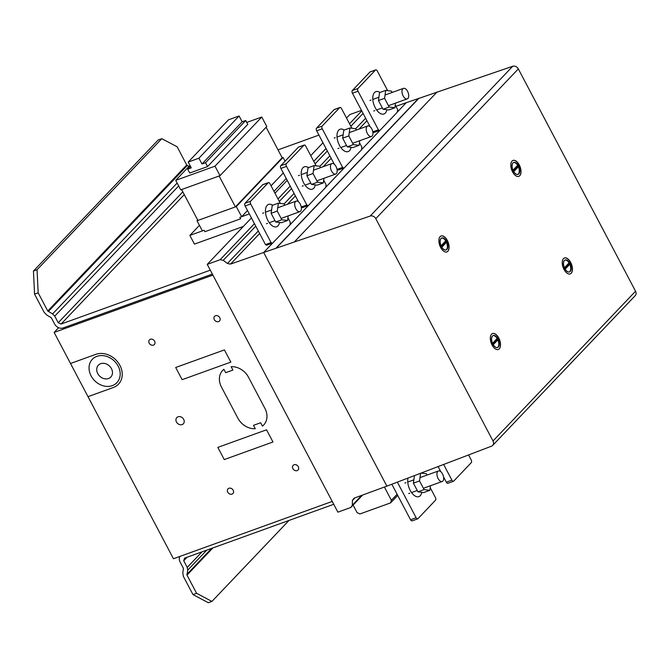 <?xml version="1.0" encoding="UTF-8"?>
<svg xmlns="http://www.w3.org/2000/svg" width="669" height="669" viewBox="0 0 669 669"><rect width="100%" height="100%" fill="white"/><g stroke="black" fill="none" stroke-linecap="round" stroke-linejoin="round"><path stroke-width="1" d="M356.351 130.054L355.649 128.716L349.937 127.98L348.8 135.924L353.374 144.596L359.086 145.34L359.755 140.707M359.086 145.34L352.948 147.548L347.236 146.812L342.662 138.14L343.799 130.196L349.937 127.98M342.662 138.14L348.8 135.924M347.236 146.812L353.374 144.596M368.945 135.64A5.586 2.952 70.1 0 0 371.479 136.476A5.586 2.952 70.1 0 0 372.884 134.243A5.586 2.952 70.1 0 0 371.42 128.289A5.586 2.952 70.1 0 0 367.682 125.964A5.586 2.952 70.1 0 0 366.269 128.197A5.586 2.952 70.1 0 0 368.945 135.64M344.234 130.037A11.883 6.28 70.1 0 0 340.103 129.234A11.883 6.28 70.1 0 0 338.723 130.146A11.883 6.28 70.1 0 0 338.798 143.96A11.883 6.28 70.1 0 0 348.164 151.579A11.883 6.28 70.1 0 0 349.544 150.667A11.883 6.28 70.1 0 0 351.074 147.314M392.126 92.464L391.424 91.135L385.712 90.39L384.575 98.335L389.149 107.015L394.861 107.751L395.521 103.126M394.861 107.751L388.722 109.967L383.011 109.231L378.437 100.551L379.574 92.606L385.712 90.39M378.437 100.551L384.575 98.335M383.011 109.231L389.149 107.015M404.72 98.05A5.586 2.952 70.1 0 0 407.245 98.887A5.586 2.952 70.1 0 0 408.659 96.654A5.586 2.952 70.1 0 0 407.195 90.7A5.586 2.952 70.1 0 0 403.449 88.375A5.586 2.952 70.1 0 0 402.044 90.608A5.586 2.952 70.1 0 0 404.72 98.05M380.009 92.456A11.883 6.28 70.1 0 0 375.869 91.645A11.883 6.28 70.1 0 0 374.498 92.565A11.883 6.28 70.1 0 0 374.573 106.371A11.883 6.28 70.1 0 0 383.939 113.989A11.883 6.28 70.1 0 0 385.319 113.078A11.883 6.28 70.1 0 0 386.849 109.724M320.576 167.635L319.882 166.305L314.162 165.569L313.025 173.505L317.599 182.185L323.311 182.921L323.98 178.297M323.311 182.921L317.173 185.137L311.461 184.401L306.887 175.721L308.024 167.785L314.162 165.569M306.887 175.721L313.025 173.505M311.461 184.401L317.599 182.185M333.17 173.221A5.586 2.952 70.1 0 0 335.704 174.065A5.586 2.952 70.1 0 0 337.109 171.833A5.586 2.952 70.1 0 0 335.654 165.879A5.586 2.952 70.1 0 0 331.908 163.545A5.586 2.952 70.1 0 0 330.503 165.778A5.586 2.952 70.1 0 0 333.17 173.221M308.459 167.626A11.883 6.28 70.1 0 0 304.328 166.815A11.883 6.28 70.1 0 0 302.948 167.735A11.883 6.28 70.1 0 0 303.024 181.542A11.883 6.28 70.1 0 0 312.398 189.168A11.883 6.28 70.1 0 0 313.769 188.248A11.883 6.28 70.1 0 0 315.3 184.895M284.81 205.224L284.108 203.894L278.388 203.159L277.25 211.095L281.825 219.775L287.545 220.511L288.205 215.886M287.545 220.511L281.406 222.727L275.687 221.991L271.112 213.311L272.25 205.375L278.388 203.159M271.112 213.311L277.25 211.095M275.687 221.991L281.825 219.775M297.396 210.81A5.586 2.952 70.1 0 0 299.929 211.655A5.586 2.952 70.1 0 0 301.334 209.414A5.586 2.952 70.1 0 0 299.879 203.46A5.586 2.952 70.1 0 0 296.133 201.135A5.586 2.952 70.1 0 0 294.728 203.368A5.586 2.952 70.1 0 0 297.396 210.81M272.684 205.216A11.883 6.28 70.1 0 0 268.553 204.405A11.883 6.28 70.1 0 0 267.182 205.324A11.883 6.28 70.1 0 0 267.249 219.131A11.883 6.28 70.1 0 0 276.623 226.749A11.883 6.28 70.1 0 0 277.995 225.838A11.883 6.28 70.1 0 0 279.533 222.484M197.012 220.762L236.299 206.579L241.643 216.714L239.853 217.358L240.623 218.805L204.906 231.7L204.145 230.253L202.364 230.897L197.012 220.762L197.698 220.042M241.643 216.714L247.522 210.534M271.062 185.806L283.296 172.953M285.069 161.196L283.079 157.424L282.184 157.75L266.103 127.252M236.299 206.579L283.079 157.424M235.404 206.897L197.907 220.436L181.617 189.544L219.114 176.006L235.404 206.897L282.184 157.75M220.009 175.679L180.73 189.862L175.721 180.354L214.992 166.171L220.009 175.679L266.789 126.533L261.78 117.016L246.752 122.444M214.992 166.171L261.78 117.016M175.721 180.354L189.963 165.385M243.332 226.448L194.445 244.101L189.862 235.413L199.437 225.353M273.981 191.351L286.223 178.498M189.862 235.413L204.145 230.253L204.906 231.7L240.623 218.805L239.853 217.358L249.32 213.946M187.696 169.157L191.267 167.86L188.215 162.074L228.388 119.86L239.101 115.988L242.153 121.783L245.724 120.495L247.764 124.359L207.582 166.573L189.737 173.012L187.696 169.157L190.431 166.28M188.215 162.074L198.927 158.202L201.979 163.997L205.55 162.709L245.724 120.495M205.55 162.709L207.582 166.573M201.979 163.997L242.153 121.783M198.927 158.202L239.101 115.988M34.562 294.134L33.45 271.045L37.054 269.741L38.166 292.83L34.562 294.134L44.146 312.314L46.855 315.066L51.329 317.792L54.632 324.047A6.774 5.561 -136.4 0 0 63.129 327.944L212.357 274.073M210.3 270.167L61.071 324.047L58.236 322.742L54.749 316.136L52.583 313.928L47.758 311.01L38.166 292.83M33.45 271.045L158.202 139.972L161.806 138.675L177.151 146.804L186.735 164.984L188.942 166.456M278.028 149.864L318.929 135.096M37.054 269.741L161.806 138.675M47.758 311.01L186.735 164.984M48.293 311.562L187.278 165.536M52.583 313.928L177.143 183.055M54.749 316.136L178.665 185.94M58.236 322.742L182.829 191.836M61.071 324.047L184.284 194.587M207.239 264.372L337.878 512.153L350.79 507.495L352.362 505.187L352.387 500.529L353.96 498.221L386.874 486.137L263.678 252.481L230.521 264.096L227.401 263.477L223.262 260.325L220.151 259.706L207.239 264.372L251.427 217.943M223.262 260.325L255.767 226.172M279.308 201.444L291.542 188.591M315.074 163.855L327.317 151.002M350.849 126.274L363.083 113.412M220.151 259.706L254.446 223.672M277.986 198.944L290.221 186.082M313.761 161.354L325.995 148.501M349.527 123.765L361.77 110.912M227.401 263.477L258.309 231.006M284.108 203.894L294.084 193.416M319.882 166.313L329.859 155.827M355.657 128.724L365.634 118.237M230.521 264.096L259.631 233.506M287.461 204.262L295.405 195.917M323.236 166.681L331.18 158.336M359.01 129.092L366.955 120.746M272.818 242.88L263.678 252.481L386.874 486.137L491.514 446.181A4.524 3.713 -136.4 0 0 492.668 445.42A4.524 3.713 -136.4 0 0 493.011 440.996L375.786 218.663A4.516 3.713 -136.4 0 0 370.183 216.045L263.678 252.481L289.936 225.01L290.329 222.351L287.929 217.801M308.593 205.291L289.995 224.834L325.703 187.42L326.096 184.761L323.704 180.22M344.359 167.71L325.77 187.245L361.477 149.839L361.87 147.172L359.479 142.631M380.134 130.12L361.544 149.655L397.252 112.25L397.645 109.591L395.245 105.041M492.668 445.42L635.216 295.648A4.524 3.713 -136.4 0 0 635.55 291.232L518.324 68.899A4.516 3.713 -136.4 0 0 512.722 66.273L406.225 102.708L397.311 112.074L406.225 102.708L395.923 106.321M352.387 500.529L354.921 497.861M352.362 505.187L361.695 495.378M350.79 507.495L362.657 495.027M274.967 193.216L287.202 180.354M310.734 155.626L322.976 142.773M346.509 118.037L349.787 114.6L361.486 110.377M384.416 487.04L391.39 500.278L390.612 502.879L359.947 513.951L357.112 512.655L353.107 505.053M390.612 502.879L397.721 495.411M391.39 500.278L397.118 494.266M192.981 594.599L208.327 602.727L211.931 601.423L196.586 593.294L192.981 594.599L183.39 576.419L182.796 572.898L183.423 568.332L180.128 562.077A6.774 5.561 43.6 0 1 179.928 556.407M333.739 504.292L184.51 558.172L183.732 560.773L187.22 567.387L187.696 570.197L187.002 575.114L196.586 593.294M211.931 601.423L289.008 520.44M187.002 575.114L212.876 547.928M186.877 574.412L211.672 548.363M187.696 570.197L206.805 550.119M187.22 567.387L202.005 551.858M183.732 560.773L187.103 557.235M280.336 203.409L269.967 183.732A2.099 1.112 70.1 0 0 268.428 182.62A2.099 1.112 70.1 0 0 268.185 182.788L250.574 201.285A2.099 1.112 70.1 0 0 250.699 203.97L271.062 242.588L272.25 243.215L272.985 242.822M272.25 243.215L266.672 245.23L265.484 244.603L245.122 205.985A2.099 1.112 70.1 0 1 244.996 203.301L262.608 184.803A2.099 1.112 -109.9 0 1 262.85 184.636L268.428 182.62M265.484 244.603L271.062 242.588M430.2 487.651L435.41 497.519A2.099 1.112 -109.9 0 1 435.536 500.195L417.924 518.701A2.099 1.112 -109.9 0 1 417.682 518.86A2.099 1.112 -109.9 0 1 416.143 517.756L397.428 482.257M412.347 520.716A2.099 1.112 -109.9 0 1 412.104 520.875A2.099 1.112 -109.9 0 1 410.565 519.771L391.867 484.306M422.34 472.732L422.607 473.251M430.476 485.727L429.816 490.352L424.096 489.616L419.522 480.936L420.609 473.393M414.446 475.759L413.383 483.152L417.958 491.832L423.678 492.568L429.816 490.352M417.958 491.832L424.096 489.616M413.383 483.152L419.522 480.936M421.395 473.092L426.379 473.736L427.081 475.065M439.199 470.901A5.586 2.952 -109.9 0 1 443.313 475.935A5.586 2.952 -109.9 0 1 442.201 481.496A5.586 2.952 -109.9 0 1 441.406 481.571A5.586 2.952 -109.9 0 1 437.125 475.826A5.586 2.952 -109.9 0 1 438.404 470.976A5.586 2.952 -109.9 0 1 439.199 470.901M421.805 492.325A11.883 6.28 -109.9 0 1 420.266 495.679A11.883 6.28 -109.9 0 1 418.894 496.599A11.883 6.28 -109.9 0 1 410.691 491.255A11.883 6.28 -109.9 0 1 407.973 478.243M316.111 165.82L305.733 146.143A2.099 1.112 70.1 0 0 304.203 145.039A2.099 1.112 70.1 0 0 303.96 145.198L286.349 163.704A2.099 1.112 70.1 0 0 286.474 166.38L306.837 204.998L308.024 205.626L308.752 205.232M298.541 201.862L280.896 168.396A2.099 1.112 70.1 0 1 280.763 165.72L298.374 147.213A2.099 1.112 -109.9 0 1 298.617 147.055L304.203 145.039M306.837 204.998L301.259 207.014L302.447 207.641L308.024 205.626M387.66 90.65L377.283 70.973A2.099 1.112 70.1 0 0 375.744 69.86A2.099 1.112 70.1 0 0 375.501 70.028L357.89 88.525A2.099 1.112 70.1 0 0 358.024 91.21L378.386 129.828L379.566 130.455L380.301 130.062M370.091 126.692L352.438 93.225A2.099 1.112 70.1 0 1 352.312 90.541L369.924 72.043A2.099 1.112 -109.9 0 1 370.166 71.876L375.744 69.86M378.386 129.828L372.8 131.843L373.988 132.47L379.566 130.455M351.886 128.231L341.508 108.554A2.099 1.112 70.1 0 0 339.969 107.45A2.099 1.112 70.1 0 0 339.727 107.609L322.115 126.115A2.099 1.112 70.1 0 0 322.249 128.791L342.612 167.409L343.799 168.044L344.527 167.643M334.316 164.281L316.671 130.806A2.099 1.112 70.1 0 1 316.537 128.13L334.149 109.624A2.099 1.112 -109.9 0 1 334.391 109.465L339.969 107.45M342.612 167.409L337.025 169.424L338.213 170.051L343.799 168.044M468.576 454.987L471.177 459.929A2.099 1.112 -109.9 0 1 471.311 462.614L453.699 481.111A2.099 1.112 -109.9 0 1 453.457 481.279A2.099 1.112 -109.9 0 1 451.918 480.175L443.672 464.545M448.121 483.127A2.099 1.112 -109.9 0 1 447.879 483.294A2.099 1.112 -109.9 0 1 446.34 482.182L443.522 476.846M440.812 471.712L438.153 466.661M518.734 176.382A8.471 4.474 70.1 0 0 519.654 175.746A8.471 4.474 70.1 0 0 519.136 164.925A8.471 4.474 70.1 0 0 512.981 160.443M512.053 161.07A8.471 4.474 -109.9 0 1 513.031 160.418A8.471 4.474 -109.9 0 1 519.244 164.883A8.471 4.474 -109.9 0 1 519.771 175.704A8.471 4.474 -109.9 0 1 518.784 176.357A8.471 4.474 -109.9 0 1 512.103 170.921A8.471 4.474 -109.9 0 1 512.053 161.07M517.789 174.458A6.356 3.362 70.1 0 0 518.358 174.04A6.356 3.362 70.1 0 0 518.274 166.548L513.549 171.515M518.692 173.915A6.356 3.362 -109.9 0 1 517.957 174.408A6.356 3.362 -109.9 0 1 512.947 170.327A6.356 3.362 -109.9 0 1 512.906 162.943A6.356 3.362 -109.9 0 1 513.641 162.45A6.356 3.362 -109.9 0 1 517.965 165.21A6.356 3.362 -109.9 0 1 518.692 173.915M446.808 251.945A8.471 4.474 70.1 0 0 447.737 251.31A8.471 4.474 70.1 0 0 447.218 240.489A8.471 4.474 70.1 0 0 441.055 236.006M440.135 236.642A8.471 4.474 -109.9 0 1 441.114 235.981A8.471 4.474 -109.9 0 1 447.327 240.447A8.471 4.474 -109.9 0 1 447.845 251.268A8.471 4.474 -109.9 0 1 446.867 251.929A8.471 4.474 -109.9 0 1 440.185 246.493A8.471 4.474 -109.9 0 1 440.135 236.642M445.863 250.022A6.356 3.362 70.1 0 0 446.44 249.604A6.356 3.362 70.1 0 0 446.357 242.111L441.632 247.078M446.775 249.487A6.356 3.362 -109.9 0 1 446.039 249.972A6.356 3.362 -109.9 0 1 441.022 245.899A6.356 3.362 -109.9 0 1 440.988 238.507A6.356 3.362 -109.9 0 1 441.724 238.022A6.356 3.362 -109.9 0 1 446.047 240.773A6.356 3.362 -109.9 0 1 446.775 249.487M498.246 349.494A8.471 4.474 70.1 0 0 499.174 348.867A8.471 4.474 70.1 0 0 498.648 338.046A8.471 4.474 70.1 0 0 492.493 333.555M491.564 334.191A8.471 4.474 -109.9 0 1 492.543 333.538A8.471 4.474 -109.9 0 1 498.765 338.004A8.471 4.474 -109.9 0 1 499.283 348.825A8.471 4.474 -109.9 0 1 498.305 349.477A8.471 4.474 -109.9 0 1 491.615 344.042A8.471 4.474 -109.9 0 1 491.564 334.191M497.301 347.579A6.356 3.362 70.1 0 0 497.87 347.152A6.356 3.362 70.1 0 0 497.786 339.668L493.061 344.627M498.204 347.035A6.356 3.362 -109.9 0 1 497.468 347.529A6.356 3.362 -109.9 0 1 492.459 343.448A6.356 3.362 -109.9 0 1 492.417 336.064A6.356 3.362 -109.9 0 1 493.153 335.57A6.356 3.362 -109.9 0 1 497.477 338.322A6.356 3.362 -109.9 0 1 498.204 347.035M570.164 273.93A8.471 4.474 70.1 0 0 571.092 273.303A8.471 4.474 70.1 0 0 570.565 262.474A8.471 4.474 70.1 0 0 564.41 257.991M563.482 258.627A8.471 4.474 -109.9 0 1 564.469 257.975A8.471 4.474 -109.9 0 1 570.682 262.44A8.471 4.474 -109.9 0 1 571.201 273.261A8.471 4.474 -109.9 0 1 570.222 273.914A8.471 4.474 -109.9 0 1 563.541 268.478A8.471 4.474 -109.9 0 1 563.482 258.627M569.219 272.015A6.356 3.362 70.1 0 0 569.787 271.589A6.356 3.362 70.1 0 0 569.704 264.096L564.979 269.063M570.122 271.472A6.356 3.362 -109.9 0 1 569.386 271.957A6.356 3.362 -109.9 0 1 564.377 267.884A6.356 3.362 -109.9 0 1 564.335 260.492A6.356 3.362 -109.9 0 1 565.071 260.007A6.356 3.362 -109.9 0 1 569.394 262.758A6.356 3.362 -109.9 0 1 570.122 271.472M569.704 264.096L569.369 264.222A6.356 3.362 70.1 0 0 568.809 263.143M564.895 268.921L569.369 264.222M564.352 267.826L569.06 262.884A6.356 3.362 70.1 0 0 564.912 260.074M497.786 339.668L497.452 339.785A6.356 3.362 70.1 0 0 496.891 338.706M492.978 344.485L497.452 339.785M492.434 343.389L497.142 338.447A6.356 3.362 70.1 0 0 492.994 335.637M446.357 242.111L446.014 242.237A6.356 3.362 70.1 0 0 445.462 241.158M441.548 246.936L446.014 242.237M441.005 245.841L445.713 240.89A6.356 3.362 70.1 0 0 441.557 238.089M518.274 166.548L517.94 166.665A6.356 3.362 70.1 0 0 517.38 165.594M513.466 171.364L517.94 166.665M512.922 170.277L517.63 165.327A6.356 3.362 70.1 0 0 513.474 162.525M54.13 332.418L173.455 558.74L332.225 501.424L212.901 275.101L54.13 332.418L58.613 327.71M512.571 171.9A8.471 4.474 70.1 0 0 520.917 172.97A8.471 4.474 70.1 0 0 514.235 160.301A8.471 4.474 70.1 0 0 512.571 171.9A8.471 4.474 70.1 0 0 520.917 172.97A8.471 4.474 70.1 0 0 514.235 160.301A8.471 4.474 70.1 0 0 512.571 171.9M440.654 247.463A8.471 4.474 70.1 0 0 448.999 248.542A8.471 4.474 70.1 0 0 442.318 235.864A8.471 4.474 70.1 0 0 440.654 247.463A8.471 4.474 70.1 0 0 448.999 248.542A8.471 4.474 70.1 0 0 442.318 235.864A8.471 4.474 70.1 0 0 440.654 247.463M492.091 345.012A8.471 4.474 70.1 0 0 500.437 346.09A8.471 4.474 70.1 0 0 493.755 333.421A8.471 4.474 70.1 0 0 492.091 345.012A8.471 4.474 70.1 0 0 500.437 346.09A8.471 4.474 70.1 0 0 493.755 333.421A8.471 4.474 70.1 0 0 492.091 345.012M564.009 269.448A8.471 4.474 70.1 0 0 572.355 270.527A8.471 4.474 70.1 0 0 565.673 257.849A8.471 4.474 70.1 0 0 564.009 269.448A8.471 4.474 70.1 0 0 572.355 270.527A8.471 4.474 70.1 0 0 565.673 257.849A8.471 4.474 70.1 0 0 564.009 269.448M492.919 344.134A6.356 3.362 70.1 0 0 499.183 344.945A6.356 3.362 70.1 0 0 494.174 335.445A6.356 3.362 70.1 0 0 492.919 344.134M498.229 339.501L493.262 344.727M497.594 338.288L492.618 343.506M564.845 268.57A6.356 3.362 70.1 0 0 571.1 269.381A6.356 3.362 70.1 0 0 566.091 259.873A6.356 3.362 70.1 0 0 564.845 268.57M570.155 263.937L565.18 269.164M569.511 262.716L564.536 267.943M446.8 241.952L441.824 247.179M446.156 240.731L441.18 245.958M518.718 166.389L513.742 171.615M518.074 165.168L513.098 170.394M513.407 171.021A6.356 3.362 70.1 0 0 519.671 171.824A6.356 3.362 70.1 0 0 514.653 162.324A6.356 3.362 70.1 0 0 513.407 171.021M441.49 246.585A6.356 3.362 70.1 0 0 447.745 247.396A6.356 3.362 70.1 0 0 442.736 237.888A6.356 3.362 70.1 0 0 441.49 246.585M231.123 366.696A16.942 13.907 43.6 0 1 248.483 377.216L264.941 408.433A16.942 13.907 43.6 0 1 262.449 426.12L260.676 422.741L253.459 425.35L255.24 428.72A16.942 13.907 43.6 0 1 237.88 418.2L221.422 386.983A16.942 13.907 43.6 0 1 223.906 369.296L225.687 372.675L232.904 370.066L231.123 366.696M70.513 363.484L95.809 354.353A19.209 15.763 43.6 0 1 119.902 365.349A19.209 15.763 43.6 0 1 113.362 387.493L87.999 396.658M272.969 441.992L266.538 429.799L217.826 447.385L224.257 459.578L272.969 441.992M230.847 362.096L224.416 349.904L175.704 367.49L182.135 379.683L230.847 362.096M294.059 464.746A3.387 2.785 43.6 0 1 298.725 468.292A3.387 2.785 43.6 0 1 294.034 469.989A3.387 2.785 43.6 0 1 294.059 464.746M228.923 488.27A3.387 2.785 43.6 0 1 233.581 491.815A3.387 2.785 43.6 0 1 228.89 493.505A3.387 2.785 43.6 0 1 228.923 488.27M178.021 416.795A4.516 3.713 43.6 0 1 184.234 421.52A4.516 3.713 43.6 0 1 177.979 423.778A4.516 3.713 43.6 0 1 178.021 416.795M215.502 315.735A3.387 2.785 43.6 0 1 220.16 319.28A3.387 2.785 43.6 0 1 215.468 320.978A3.387 2.785 43.6 0 1 215.502 315.735M150.358 339.258A3.387 2.785 43.6 0 1 155.016 342.804A3.387 2.785 43.6 0 1 150.324 344.493A3.387 2.785 43.6 0 1 150.358 339.258M96.896 356.36A16.942 13.907 43.6 0 1 120.186 374.08A16.942 13.907 43.6 0 1 96.746 382.534A16.942 13.907 43.6 0 1 96.896 356.36M100.685 363.693A8.588 7.05 43.6 0 1 112.484 372.666A8.588 7.05 43.6 0 1 100.609 376.956A8.588 7.05 43.6 0 1 100.685 363.693M262.608 184.803L268.185 182.788M245.122 205.985L250.699 203.97M244.996 203.301L250.574 201.285M410.565 519.771L416.143 517.756M298.374 147.213L303.96 145.198M280.896 168.396L286.474 166.38M280.763 165.72L286.349 163.704M369.924 72.043L375.501 70.028M352.438 93.225L358.024 91.21M352.312 90.541L357.89 88.525M334.149 109.624L339.727 107.609M316.671 130.806L322.249 128.791M316.537 128.13L322.115 126.115M446.34 482.182L451.918 480.175M375.786 218.663L518.324 68.899M493.011 440.996L635.55 291.232M370.183 216.045L512.722 66.273M294.636 241.634L437.183 91.87M276.372 248.032L418.911 98.268M276.013 248.166L418.551 98.393M371.479 136.476L352.672 143.266M346.534 145.482L340.822 147.548M339.032 148.192L337.996 148.568M334.199 138.048L335.236 137.672M337.025 137.028L343.138 134.82M349.277 132.604L367.682 125.964M407.245 98.887L388.446 105.677M382.308 107.893L376.597 109.959M374.807 110.602L373.77 110.979M369.974 100.459L371.011 100.082M372.8 99.438L378.905 97.239M385.043 95.023L403.449 88.375M335.704 174.065L316.897 180.856M310.759 183.072L305.047 185.129M303.266 185.773L302.221 186.149M298.424 175.638L299.469 175.261M301.251 174.617L307.364 172.41M313.502 170.194L331.908 163.545M299.929 211.655L281.122 218.437M274.984 220.653L269.273 222.718M267.491 223.362L266.454 223.739M262.658 213.219L263.695 212.851M265.476 212.198L271.589 209.999M277.727 207.783L296.133 201.135M412.104 520.875L417.682 518.86M408.726 493.58L409.763 493.204M411.552 492.56L417.255 490.502M423.393 488.286L442.201 481.496M404.929 483.068L405.966 482.692M407.756 482.048L413.86 479.84M419.998 477.624L438.404 470.976M447.879 483.294L453.457 481.279"/></g></svg>

